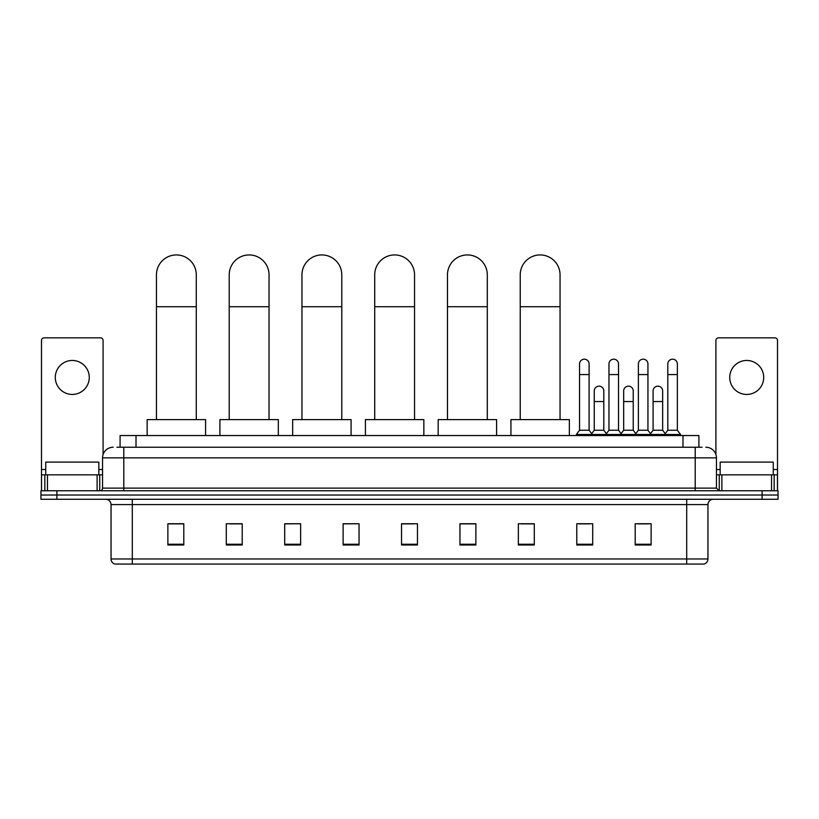 <?xml version="1.0" encoding="UTF-8"?>
<svg xmlns="http://www.w3.org/2000/svg" width="819" height="819" viewBox="0 0 819 819"><rect width="100%" height="100%" fill="white"/><g stroke="black" fill="none" stroke-linecap="round" stroke-linejoin="round"><path stroke-width="1.23" d="M120.086 447.235L120.086 435.544L698.914 435.544L698.914 447.235M117.137 447.235L702.108 447.235M116.892 447.235L123.792 447.235L123.792 457.852L102.549 457.852L102.549 488.124A2.652 2.652 0 0 1 99.898 490.776M113.176 447.235A10.616 10.616 0 0 0 102.549 457.852M705.824 447.235A10.616 10.616 0 0 1 716.451 457.852L716.451 488.124L719.102 490.776M56.88 490.776L40.95 490.776L40.95 495.024L56.88 495.024L40.95 495.024L40.95 499.273L56.88 499.273L56.88 495.024L762.12 495.024L56.88 495.024L56.88 490.776L762.12 490.776L762.12 495.024L778.05 495.024L762.12 495.024L762.12 499.273L56.88 499.273M762.12 499.273L778.05 499.273L778.05 490.776L762.12 490.776M707.954 558.967C707.8 561.506 706.531 563.206 704.125 564.066L686.711 564.066L686.711 558.967L707.954 558.967L707.954 504.586A5.313 5.313 0 0 1 713.257 499.273M686.711 564.066L114.875 564.066A5.313 5.313 0 0 1 111.046 558.967L111.046 504.586C110.739 501.361 108.968 499.59 105.743 499.273M651.125 544.993L651.125 523.75L635.196 523.75L635.196 544.993L651.125 544.993M592.71 544.993L592.71 523.75L576.781 523.75L576.781 544.993L592.71 544.993M534.295 544.993L534.295 523.75L518.366 523.75L518.366 544.993L534.295 544.993M475.88 544.993L475.88 523.75L459.95 523.75L459.95 544.993L475.88 544.993M183.804 544.993L183.804 523.75L167.875 523.75L167.875 544.993L183.804 544.993M242.219 544.993L242.219 523.75L226.29 523.75L226.29 544.993L242.219 544.993M300.634 544.993L300.634 523.75L284.705 523.75L284.705 544.993L300.634 544.993M359.05 544.993L359.05 523.75L343.12 523.75L343.12 544.993L359.05 544.993M417.465 544.993L417.465 523.75L401.535 523.75L401.535 544.993L417.465 544.993M521.017 523.863L534.295 523.863M579.013 523.863L589.629 523.863M637.847 523.863L648.474 523.863M359.05 523.75L343.12 523.863L359.05 523.75M300.634 523.75L284.705 523.863L300.634 523.75M230.006 523.863L242.219 523.863M401.535 523.863L413.749 523.863M183.804 523.863L167.875 523.863M475.88 523.863L459.95 523.863M98.833 474.846L98.833 462.1L45.731 462.1L45.731 474.846M72.287 360.462A16.994 16.994 0 0 0 55.293 377.446A16.994 16.994 0 0 0 72.287 394.441A16.994 16.994 0 0 0 89.271 377.446A16.994 16.994 0 0 0 72.287 360.462M97.113 490.776L97.113 474.846L47.451 474.846L47.451 490.776M103.081 454.535L103.081 340.489A2.652 2.652 0 0 0 100.43 337.837L44.134 337.837A2.652 2.652 0 0 0 41.482 340.489L41.482 474.846L47.451 474.846M97.113 474.846L102.549 474.846M41.482 490.776L41.482 474.846M156.449 419.615L156.449 274.856A19.912 19.912 0 0 1 176.372 254.934A19.912 19.912 0 0 1 196.284 274.856A19.912 19.912 0 0 0 176.372 254.934M196.284 419.615L196.284 274.856M205.579 435.544L205.579 419.615L147.164 419.615L147.164 435.544M229.207 419.615L229.207 274.856A19.912 19.912 0 0 1 249.119 254.934A19.912 19.912 0 0 1 269.041 274.856A19.912 19.912 0 0 0 249.119 254.934M269.041 419.615L269.041 274.856M278.327 435.544L278.327 419.615L219.912 419.615L219.912 435.544M301.965 419.615L301.965 274.856A19.912 19.912 0 0 1 321.877 254.934A19.912 19.912 0 0 1 341.789 274.856A19.912 19.912 0 0 0 321.877 254.934M341.789 419.615L341.789 274.856M351.085 435.544L351.085 419.615L292.67 419.615L292.67 435.544M374.713 419.615L374.713 274.856A19.912 19.912 0 0 1 394.635 254.934A19.912 19.912 0 0 1 414.547 274.856A19.912 19.912 0 0 0 394.635 254.934M414.547 419.615L414.547 274.856M423.843 435.544L423.843 419.615L365.428 419.615L365.428 435.544M447.471 419.615L447.471 274.856A19.912 19.912 0 0 1 467.383 254.934A19.912 19.912 0 0 1 487.295 274.856A19.912 19.912 0 0 0 467.383 254.934M487.295 419.615L487.295 274.856M496.59 435.544L496.59 419.615L438.175 419.615L438.175 435.544M520.229 419.615L520.229 274.856A19.912 19.912 0 0 1 540.141 254.934A19.912 19.912 0 0 1 560.053 274.856A19.912 19.912 0 0 0 540.141 254.934M560.053 419.615L560.053 274.856M569.348 435.544L569.348 419.615L510.933 419.615L510.933 435.544M579.545 374.58L589.107 374.58L589.107 430.241L579.545 430.241L579.545 363.964A4.781 4.781 0 0 1 584.623 359.193A4.781 4.781 0 0 1 589.107 363.964A4.781 4.781 0 0 0 584.623 359.193M579.545 430.241L576.361 434.49L576.361 435.544M589.107 430.241L592.291 434.49L576.361 434.49M608.967 430.241L608.967 374.58L618.519 374.58L618.519 430.241L608.967 430.241L605.773 434.49L592.291 434.49L592.291 435.544M608.967 374.58L608.967 363.964A4.781 4.781 0 0 1 614.045 359.193A4.781 4.781 0 0 1 618.519 363.964A4.781 4.781 0 0 0 614.045 359.193M618.519 430.241L621.713 434.49L605.773 434.49L605.773 435.544M638.38 430.241L638.38 374.58L647.942 374.58L647.942 430.241L638.38 430.241L635.196 434.49L621.713 434.49L621.713 435.544M638.38 374.58L638.38 363.964A4.781 4.781 0 0 1 643.468 359.193A4.781 4.781 0 0 1 647.942 363.964A4.781 4.781 0 0 0 643.468 359.193M647.942 430.241L651.125 434.49L635.196 434.49L635.196 435.544M667.802 430.241L667.802 374.58L677.364 374.58L677.364 430.241L667.802 430.241L664.619 434.49L651.125 434.49L651.125 435.544M667.802 374.58L667.802 363.964A4.781 4.781 0 0 1 672.88 359.193A4.781 4.781 0 0 1 677.364 363.964A4.781 4.781 0 0 0 672.88 359.193M677.364 430.241L680.548 434.49L664.619 434.49L664.619 435.544M680.548 434.49L680.548 435.544M594.256 390.939A4.781 4.781 0 0 1 599.334 386.169A4.781 4.781 0 0 1 603.808 390.939L603.808 401.556L594.256 401.556L594.256 390.939M603.808 401.556L603.808 430.241L594.256 430.241L594.256 401.556M594.256 430.241L591.676 433.671M603.808 430.241L606.388 433.671M623.668 390.939A4.781 4.781 0 0 1 628.757 386.169A4.781 4.781 0 0 1 633.23 390.939L633.23 401.556L623.668 401.556L623.668 390.939M633.23 401.556L633.23 430.241L623.668 430.241L623.668 401.556M623.668 430.241L621.099 433.671M633.23 430.241L635.81 433.671M653.091 390.939A4.781 4.781 0 0 1 658.169 386.169A4.781 4.781 0 0 1 662.653 390.939L662.653 401.556L653.091 401.556L653.091 390.939M662.653 401.556L662.653 430.241L653.091 430.241L653.091 401.556M653.091 430.241L650.521 433.671M662.653 430.241L665.233 433.671M746.713 360.462A16.994 16.994 0 0 0 729.729 377.446A16.994 16.994 0 0 0 746.713 394.441A16.994 16.994 0 0 0 763.707 377.446A16.994 16.994 0 0 0 746.713 360.462M771.549 490.776L771.549 474.846L721.887 474.846L721.887 490.776M771.549 474.846L777.518 474.846L777.518 340.489A2.652 2.652 0 0 0 774.866 337.837L718.57 337.837A2.652 2.652 0 0 0 715.919 340.489L715.919 454.535M716.451 474.846L721.887 474.846M777.518 474.846L777.518 490.776M773.269 474.846L773.269 462.1L720.167 462.1L720.167 474.846M136.015 447.235L136.015 435.544M682.985 447.235L682.985 435.544M123.792 490.776L123.792 488.124L716.451 488.124M102.549 488.124L123.792 488.124L123.792 457.852L695.208 457.852L695.208 490.776M716.451 457.852L695.208 457.852L695.208 447.235M686.711 499.273L686.711 504.586L111.046 504.586M707.954 504.586L686.711 504.586L686.711 558.967L132.289 558.967L132.289 564.066M111.046 558.967L132.289 558.967L132.289 499.273M417.465 544.256L401.535 544.256M359.05 544.256L343.12 544.256M300.634 544.256L284.705 544.256M242.219 544.256L226.29 544.256M183.804 544.256L167.875 544.256M475.88 544.256L459.95 544.256M534.295 544.256L518.366 544.256M592.71 544.256L576.781 544.256M651.125 544.256L635.196 544.256M102.549 469.533L98.833 469.533M45.731 469.533L41.482 469.533M99.723 474.846L99.723 490.776M41.523 474.846L41.523 490.776M44.84 490.776L44.84 474.846M156.449 306.716L196.284 306.716M229.207 306.716L269.041 306.716M301.965 306.716L341.789 306.716M374.713 306.716L414.547 306.716M447.471 306.716L487.295 306.716M520.229 306.716L560.053 306.716M777.518 469.533L773.269 469.533M720.167 469.533L716.451 469.533M777.477 490.776L777.477 474.846M774.16 474.846L774.16 490.776M719.277 490.776L719.277 474.846M589.107 374.58L589.107 363.964M618.519 374.58L618.519 363.964M647.942 374.58L647.942 363.964M677.364 374.58L677.364 363.964"/></g></svg>
